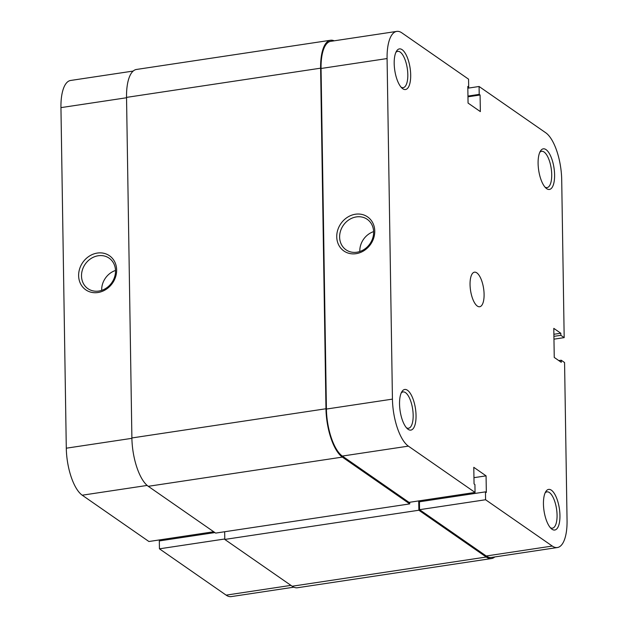 <?xml version="1.0" encoding="UTF-8"?>
<svg xmlns="http://www.w3.org/2000/svg" width="628" height="628" viewBox="0 0 628 628"><rect width="100%" height="100%" fill="white"/><g stroke="black" fill="none" stroke-linecap="round" stroke-linejoin="round"><path stroke-width="0.94" d="M97.324 253.068A20.755 18.11 124.8 0 1 116.643 269.93A20.755 18.11 124.8 0 1 97.944 292.522A20.755 18.11 124.8 0 1 78.626 275.653A20.755 18.11 124.8 0 1 97.324 253.068M98.792 291.054A18.573 16.202 -55.2 0 0 114.618 276.948A18.573 16.202 -55.2 0 0 109.107 258.147A18.573 16.202 -55.2 0 0 98.235 255.753A18.573 16.202 -55.2 0 0 82.409 269.852A18.573 16.202 -55.2 0 0 87.92 288.66A18.573 16.202 -55.2 0 0 98.792 291.054M147.148 485.436L82.221 495.202L148.915 541.509L213.724 531.759M293.841 587.18L231.245 596.6A38.237 14.436 -98.6 0 1 226.127 595.132L290.945 585.375M214.894 532.568L159.316 540.928L159.441 548.825L226.127 595.132M160.164 539.813L160.179 540.802M82.221 495.202A38.237 14.436 -98.6 0 1 66.293 448.196L131.896 438.328M126.542 97.756L60.947 107.623L66.293 448.196M60.947 107.623A38.237 14.436 -98.6 0 1 70.611 80.47L133.207 71.058M224.777 538.989L159.441 548.825M115.513 270.464A18.573 16.202 -55.2 0 0 101.697 290.356M409.715 502.267L409.739 503.899L215.655 533.101L148.271 486.308A39.329 14.844 -98.6 0 1 131.888 437.959L126.534 97.387A39.329 14.844 -98.6 0 1 136.48 69.457L330.564 40.255A39.329 14.844 -98.6 0 1 334.159 40.82M494.793 556.942A39.329 14.844 -98.6 0 1 491.52 558.543L297.436 587.745A39.329 14.844 -98.6 0 1 292.169 586.23L224.785 539.436L224.659 531.743M409.739 503.899L342.354 457.106A39.329 14.844 -98.6 0 1 325.971 408.757L320.618 68.177A39.329 14.844 -98.6 0 1 330.564 40.255M491.52 558.543A39.329 14.844 -98.6 0 1 486.26 557.028L418.868 510.234L418.719 500.909M224.785 539.436L418.868 510.234M407.486 390.263A20.536 7.756 -98.6 0 1 416.042 415.516A20.536 7.756 -98.6 0 1 408.098 429.309A20.536 7.756 -98.6 0 1 407.454 428.806A20.536 7.756 -98.6 0 1 400.122 410.94A20.536 7.756 -98.6 0 1 401.873 391.707A20.536 7.756 -98.6 0 1 407.486 390.263M406.449 427.778A18.353 6.932 81.4 0 0 408.522 428.241A18.353 6.932 81.4 0 0 413.012 412.164A18.353 6.932 81.4 0 0 405.515 392.641A18.353 6.932 81.4 0 0 403.058 391.935A18.353 6.932 81.4 0 0 401.214 392.987M402.14 49.691A20.536 7.756 -98.6 0 1 410.688 74.944A20.536 7.756 -98.6 0 1 402.752 88.736A20.536 7.756 -98.6 0 1 402.108 88.226A20.536 7.756 -98.6 0 1 394.776 70.367A20.536 7.756 -98.6 0 1 396.527 51.135A20.536 7.756 -98.6 0 1 402.14 49.691M401.104 87.198A18.353 6.932 81.4 0 0 403.176 87.661A18.353 6.932 81.4 0 0 407.658 71.584A18.353 6.932 81.4 0 0 400.169 52.069A18.353 6.932 81.4 0 0 397.712 51.363A18.353 6.932 81.4 0 0 395.868 52.414M551.392 490.193A20.536 7.756 -98.6 0 1 559.948 515.439A20.536 7.756 -98.6 0 1 552.004 529.231A20.536 7.756 -98.6 0 1 551.36 528.729A20.536 7.756 -98.6 0 1 544.029 510.87A20.536 7.756 -98.6 0 1 545.779 491.638A20.536 7.756 -98.6 0 1 551.392 490.193M550.356 527.701A18.353 6.932 81.4 0 0 552.428 528.164A18.353 6.932 81.4 0 0 556.91 512.087A18.353 6.932 81.4 0 0 549.422 492.572A18.353 6.932 81.4 0 0 546.964 491.865A18.353 6.932 81.4 0 0 545.12 492.917M546.038 149.621A20.536 7.756 -98.6 0 1 554.595 174.867A20.536 7.756 -98.6 0 1 546.65 188.659A20.536 7.756 -98.6 0 1 546.015 188.157A20.536 7.756 -98.6 0 1 538.683 170.29A20.536 7.756 -98.6 0 1 540.433 151.065A20.536 7.756 -98.6 0 1 546.038 149.621M545.002 187.128A18.353 6.932 81.4 0 0 547.074 187.591A18.353 6.932 81.4 0 0 551.565 171.515A18.353 6.932 81.4 0 0 544.076 152A18.353 6.932 81.4 0 0 541.619 151.293A18.353 6.932 81.4 0 0 539.774 152.345M356.06 253.681A20.755 18.11 124.8 0 1 336.741 236.819A20.755 18.11 124.8 0 1 355.44 214.226A20.755 18.11 124.8 0 1 374.759 231.096A20.755 18.11 124.8 0 1 356.06 253.681M356.351 216.911A18.573 16.202 -55.2 0 0 340.525 231.018A18.573 16.202 -55.2 0 0 346.028 249.818A18.573 16.202 -55.2 0 0 356.9 252.213A18.573 16.202 -55.2 0 0 372.726 238.114A18.573 16.202 -55.2 0 0 367.215 219.305A18.573 16.202 -55.2 0 0 356.351 216.911M373.621 231.622A18.573 16.202 -55.2 0 0 359.813 251.514M476.809 272.85A17.482 6.602 -98.6 0 1 483.945 291.439A17.482 6.602 -98.6 0 1 479.674 306.747A17.482 6.602 -98.6 0 1 477.335 306.079A17.482 6.602 -98.6 0 1 470.199 287.491A17.482 6.602 -98.6 0 1 474.47 272.175A17.482 6.602 -98.6 0 1 476.809 272.85M553.967 339.167L564.18 337.629L561.707 179.804A38.237 14.436 81.4 0 0 545.779 132.798L479.085 86.491L479.211 94.381L480.09 94.993L480.349 111.603L468.064 103.071L467.805 86.46L468.684 87.072L468.559 79.175L401.873 32.868A38.237 14.436 81.4 0 0 396.755 31.4A38.237 14.436 81.4 0 0 387.084 58.553L321.057 68.483L326.411 409.056L392.437 399.125L387.084 58.553M557.389 547.53L491.355 557.46A38.237 14.436 -98.6 0 1 486.237 555.992L419.551 509.685L485.577 499.747L552.271 546.054A38.237 14.436 81.4 0 0 557.389 547.53A38.237 14.436 81.4 0 0 567.053 520.376L564.572 362.552L561.244 360.236L561.275 362.309L554.249 357.434L553.794 328.365L560.812 333.24L560.851 335.313L564.18 337.629M392.437 399.125A38.237 14.436 81.4 0 0 408.365 446.131L475.051 492.438L409.024 502.369L342.339 456.061A38.237 14.436 -98.6 0 1 326.411 409.056M485.577 499.747L485.46 491.857L486.331 492.462L486.072 475.851L473.787 467.318L474.054 483.937L474.925 484.541L475.051 492.438M419.551 509.685L419.425 501.796L485.46 491.857M420.297 501.662L420.281 500.681M321.057 68.483A38.237 14.436 -98.6 0 1 330.728 41.338L396.755 31.4M467.836 88.187L479.085 86.491M473.952 477.673L486.072 475.851M467.821 87.198L468.684 87.072M467.97 96.814L480.09 94.993M467.954 96.076L479.211 94.381M553.888 334.277L560.812 333.24M553.92 336.357L560.851 335.313M558.81 360.598L561.244 360.236M131.888 437.959L325.971 408.757M148.271 486.308L342.354 457.106M126.534 97.387L320.618 68.177M292.169 586.23L486.26 557.028M486.237 555.992L552.271 546.054M408.365 446.131L342.339 456.061"/></g></svg>
